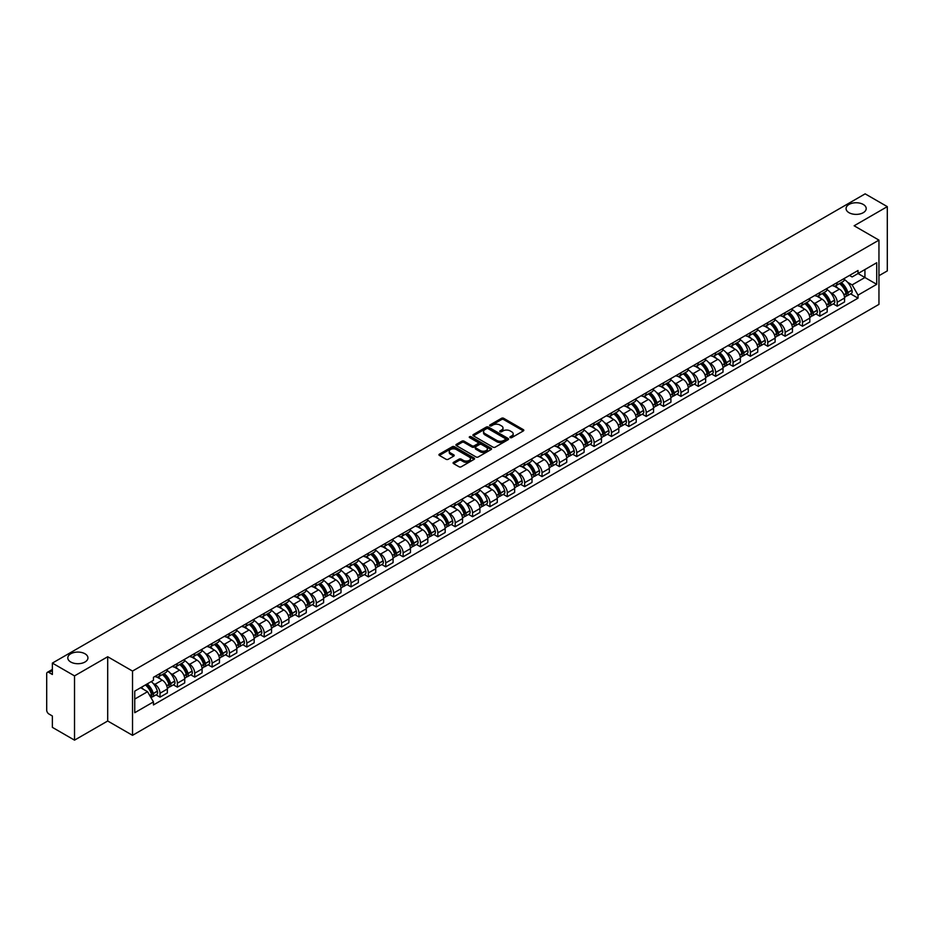 <?xml version="1.0" encoding="UTF-8"?>
<svg xmlns="http://www.w3.org/2000/svg" width="934" height="934" viewBox="0 0 934 934"><rect width="100%" height="100%" fill="white"/><g stroke="black" fill="none" stroke-linecap="round" stroke-linejoin="round"><path stroke-width="1.4" d="M510.221 437.614A1.086 0.619 0 0 0 511.75 437.614L523.355 430.913A1.541 0.887 0 0 0 523.811 430.282A1.541 0.887 0 0 0 523.355 429.652L503.695 418.304A1.541 0.887 0 0 0 501.511 418.304L489.895 425.005A1.086 0.619 0 0 0 491.424 425.881L492.93 425.017A4.95 2.86 0 0 1 499.923 425.017L501.558 425.962A4.95 2.86 0 0 1 503.006 427.982A4.95 2.86 0 0 1 501.558 430.002L500.064 430.866A1.086 0.619 0 0 0 501.593 431.753L503.087 430.889A4.95 2.86 0 0 1 510.081 430.889L511.727 431.835A4.95 2.86 0 0 1 513.175 433.843A4.95 2.86 0 0 1 511.727 435.863L510.221 436.738A1.086 0.619 0 0 0 510.221 437.614L510.221 436.738M84.994 653.777A10.076 5.814 0 0 0 74.008 652.516A10.076 5.814 0 0 0 67.797 657.898A10.076 5.814 0 0 0 70.739 662.008A10.076 5.814 0 0 0 81.725 663.268A10.076 5.814 0 0 0 87.936 657.898A10.076 5.814 0 0 0 84.994 653.777M863.261 204.453A10.076 5.814 0 0 0 852.275 203.192A10.076 5.814 0 0 0 846.064 208.562A10.076 5.814 0 0 0 849.006 212.683A10.076 5.814 0 0 0 859.992 213.944A10.076 5.814 0 0 0 866.203 208.562A10.076 5.814 0 0 0 863.261 204.453M453.539 462.33A1.541 0.887 0 0 0 453.095 462.96A1.541 0.887 0 0 0 453.539 463.591L459.061 466.778A1.541 0.887 0 0 0 461.244 466.778L474.133 459.33A1.541 0.887 0 0 0 474.589 458.699A1.541 0.887 0 0 0 474.133 458.069L454.473 446.721A1.541 0.887 0 0 0 452.289 446.721L439.389 454.157A1.541 0.887 0 0 0 438.945 454.788A1.541 0.887 0 0 0 439.389 455.418L446.055 459.271A1.541 0.887 0 0 0 448.238 459.271L453.761 456.084A1.541 0.887 0 0 0 454.216 455.453A1.541 0.887 0 0 0 453.761 454.823L450.457 452.92A4.133 2.382 0 0 1 449.242 451.227A4.133 2.382 0 0 1 451.799 449.021A4.133 2.382 0 0 1 456.306 449.534L469.253 457.018A4.133 2.382 0 0 1 470.456 458.699A4.133 2.382 0 0 1 467.911 460.906A4.133 2.382 0 0 1 463.404 460.392L461.244 459.143A1.541 0.887 0 0 0 459.061 459.143L453.539 462.33L453.539 463.591M132.523 671.067L107.702 656.742L74.522 675.889L52.374 663.093L865.153 193.852L887.3 206.636L854.131 225.783L878.952 240.12L132.523 671.067L132.523 735.327L878.952 304.379L878.952 240.12M493.035 447.164A1.541 0.887 0 0 0 495.218 447.164L508.119 439.716A1.541 0.887 0 0 0 508.563 439.085A1.541 0.887 0 0 0 508.119 438.455L488.447 427.095A1.541 0.887 0 0 0 486.264 427.095L473.375 434.543A1.541 0.887 0 0 0 472.919 435.174A1.541 0.887 0 0 0 473.375 435.804L493.035 447.164M470.036 437.848A1.086 0.619 0 0 1 471.133 437.999L491.109 449.534L478.231 456.971A1.541 0.887 0 0 1 476.048 456.971L456.387 445.611L461.898 442.447L461.898 441.163L456.387 444.351A1.541 0.887 0 0 0 455.932 444.981A1.541 0.887 0 0 0 456.387 445.611L456.387 444.351M461.898 442.447A1.541 0.887 0 0 1 464.081 442.447L464.081 441.163A1.541 0.887 0 0 0 461.898 441.163M464.081 441.163L472.055 445.775A1.541 0.887 0 0 0 474.25 445.775L477.904 443.662A1.541 0.887 0 0 0 478.36 443.031A1.541 0.887 0 0 0 477.904 442.401L469.604 437.602A1.086 0.619 0 0 1 471.133 436.715L491.121 448.262A1.541 0.887 0 0 1 491.576 448.892A1.541 0.887 0 0 1 491.121 449.523L491.121 448.262M74.522 675.889L74.522 740.148L52.374 727.364L52.374 715.993L48.93 713.996A3.152 1.821 -120 0 1 46.7 710.144L46.7 673.764A3.152 1.821 -120 0 1 47.354 672.328L52.374 669.421M878.952 275.717L887.3 270.907L887.3 206.636M74.522 740.148L107.702 721.001L132.523 735.327M52.374 663.093L52.374 674.476L48.93 672.48A3.152 1.821 -120 0 0 47.354 672.328M837.214 282.535A7.239 4.18 60 0 1 835.708 285.781L843.063 281.543A7.239 4.18 -120 0 0 844.558 278.285M830.244 292.319L832.089 293.393A7.239 4.18 60 0 1 837.214 302.266L844.558 298.016A7.239 4.18 -120 0 0 839.433 289.155L834.179 286.119M844.558 298.016L844.558 301.939L837.214 306.177L833.233 303.877M835.708 285.781A7.239 4.18 60 0 1 832.147 285.454M837.214 302.266L837.214 306.177M819.842 292.552A7.239 4.18 60 0 1 818.347 295.809L825.691 291.571A7.239 4.18 -120 0 0 827.197 288.314M815.861 313.906L819.842 316.206L827.197 311.968L827.197 308.045A7.239 4.18 -120 0 0 822.072 299.172L816.818 296.136M818.347 295.809A7.239 4.18 60 0 1 814.787 295.483M812.872 302.347L814.728 303.422A7.239 4.18 60 0 1 819.842 312.283L819.842 316.206M802.481 302.581A7.239 4.18 60 0 1 800.987 305.838L808.33 301.589A7.239 4.18 -120 0 0 809.825 298.343M798.5 323.935L802.481 326.235L809.825 321.985L809.825 318.074A7.239 4.18 -120 0 0 804.711 309.201L799.446 306.165M800.987 305.838A7.239 4.18 60 0 1 797.414 305.511M795.511 312.376L797.367 313.439A7.239 4.18 60 0 1 802.481 322.312L802.481 326.235M785.12 312.61A7.239 4.18 60 0 1 783.614 315.855L790.97 311.617A7.239 4.18 -120 0 0 792.464 308.372M781.139 333.952L785.12 336.252L792.464 332.014L792.464 328.091A7.239 4.18 -120 0 0 787.35 319.23L782.085 316.194M783.614 315.855A7.239 4.18 60 0 1 780.053 315.529M778.15 322.393L779.995 323.468A7.239 4.18 60 0 1 785.12 332.341L785.12 336.252M767.76 322.627A7.239 4.18 60 0 1 766.254 325.884L773.597 321.646A7.239 4.18 -120 0 0 775.103 318.389M763.767 343.981L767.76 346.281L775.103 342.042L775.103 338.12A7.239 4.18 -120 0 0 769.978 329.247L764.724 326.211M766.254 325.884A7.239 4.18 60 0 1 762.693 325.557M760.778 332.422L762.634 333.496A7.239 4.18 60 0 1 767.76 342.358L767.76 346.281M750.387 332.656A7.239 4.18 60 0 1 748.893 335.913L756.236 331.663A7.239 4.18 -120 0 0 757.743 328.418M746.406 354.009L750.387 356.309L757.743 352.06L757.743 348.148A7.239 4.18 -120 0 0 752.617 339.276L747.363 336.24M748.893 335.913A7.239 4.18 60 0 1 745.332 335.586M743.417 342.451L745.274 343.514A7.239 4.18 60 0 1 750.387 352.387L750.387 356.309M733.027 342.685A7.239 4.18 60 0 1 731.532 345.93L738.876 341.692A7.239 4.18 -120 0 0 740.37 338.447M729.045 364.026L733.027 366.326L740.37 362.088L740.37 358.166A7.239 4.18 -120 0 0 735.256 349.304L729.991 346.269M731.532 345.93A7.239 4.18 60 0 1 727.96 345.603M726.057 352.468L727.901 353.542A7.239 4.18 60 0 1 733.027 362.415L733.027 366.326M715.666 352.713A7.239 4.18 60 0 1 714.16 355.959L721.515 351.721A7.239 4.18 -120 0 0 723.009 348.464M711.673 374.055L715.666 376.355L723.009 372.117L723.009 368.194A7.239 4.18 -120 0 0 717.884 359.321L712.63 356.286M714.16 355.959A7.239 4.18 60 0 1 710.599 355.632M708.696 362.497L710.541 363.571A7.239 4.18 60 0 1 715.666 372.433L715.666 376.355M698.293 362.731A7.239 4.18 60 0 1 696.799 365.988L704.143 361.738A7.239 4.18 -120 0 0 705.649 358.493M694.312 384.084L698.293 386.384L705.649 382.146L705.649 378.223A7.239 4.18 -120 0 0 700.523 369.35L695.27 366.315M696.799 365.988A7.239 4.18 60 0 1 693.238 365.661M691.323 372.526L693.18 373.588A7.239 4.18 60 0 1 698.293 382.461L698.293 386.384M680.933 372.759A7.239 4.18 60 0 1 679.438 376.005L686.782 371.767A7.239 4.18 -120 0 0 688.276 368.521M676.952 394.101L680.933 396.401L688.276 392.163L688.276 388.24A7.239 4.18 -120 0 0 683.163 379.379L677.897 376.344M679.438 376.005A7.239 4.18 60 0 1 675.866 375.678M673.963 382.555L675.819 383.617A7.239 4.18 60 0 1 680.933 392.49L680.933 396.401M663.572 382.788A7.239 4.18 60 0 1 662.066 386.034L669.421 381.796A7.239 4.18 -120 0 0 670.916 378.539M659.591 404.13L663.572 406.43L670.916 402.192L670.916 398.269A7.239 4.18 -120 0 0 665.802 389.408L660.536 386.361M662.066 386.034A7.239 4.18 60 0 1 658.505 385.707M656.602 392.572L658.447 393.646A7.239 4.18 60 0 1 663.572 402.507L663.572 406.43M646.211 392.805A7.239 4.18 60 0 1 644.705 396.063L652.049 391.813A7.239 4.18 -120 0 0 653.555 388.567M642.218 414.159L646.211 416.459L653.555 412.221L653.555 408.298A7.239 4.18 -120 0 0 648.429 399.425L643.176 396.39M644.705 396.063A7.239 4.18 60 0 1 641.144 395.736M639.23 402.601L641.086 403.663A7.239 4.18 60 0 1 646.211 412.536L646.211 416.459M628.839 402.834A7.239 4.18 60 0 1 627.344 406.08L634.688 401.842A7.239 4.18 -120 0 0 636.182 398.596M624.858 424.188L628.839 426.488L636.194 422.238L636.194 418.315A7.239 4.18 -120 0 0 631.069 409.454L625.815 406.418M627.344 406.08A7.239 4.18 60 0 1 623.784 405.753M621.869 412.63L623.725 413.692A7.239 4.18 60 0 1 628.839 422.565L628.839 426.488M611.478 412.863A7.239 4.18 60 0 1 609.984 416.109L617.327 411.871A7.239 4.18 -120 0 0 618.822 408.613M607.497 434.205L611.478 436.505L618.822 432.267L618.822 428.344A7.239 4.18 -120 0 0 613.708 419.483L608.443 416.447M609.984 416.109A7.239 4.18 60 0 1 606.411 415.782M604.508 422.647L606.353 423.721A7.239 4.18 60 0 1 611.478 432.582L611.478 436.505M594.117 422.88A7.239 4.18 60 0 1 592.611 426.137L599.955 421.888A7.239 4.18 -120 0 0 601.461 418.642M590.125 444.234L594.117 446.534L601.461 442.296L601.461 438.373A7.239 4.18 -120 0 0 596.336 429.5L591.082 426.464M592.611 426.137A7.239 4.18 60 0 1 589.05 425.811M587.136 432.675L588.992 433.75A7.239 4.18 60 0 1 594.117 442.611L594.117 446.534M576.745 432.909A7.239 4.18 60 0 1 575.251 436.155L582.594 431.917A7.239 4.18 -120 0 0 584.1 428.671M572.764 454.263L576.745 456.563L584.1 452.313L584.1 448.402A7.239 4.18 -120 0 0 578.975 439.529L573.721 436.493M575.251 436.155A7.239 4.18 60 0 1 571.69 435.828M569.775 442.704L571.631 443.767A7.239 4.18 60 0 1 576.745 452.64L576.745 456.563M559.384 442.938A7.239 4.18 60 0 1 557.89 446.183L565.233 441.945A7.239 4.18 -120 0 0 566.728 438.688M555.403 464.28L559.384 466.58L566.728 462.342L566.728 458.419A7.239 4.18 -120 0 0 561.614 449.558L556.349 446.522M557.89 446.183A7.239 4.18 60 0 1 554.317 445.857M552.414 452.721L554.271 453.796A7.239 4.18 60 0 1 559.384 462.657L559.384 466.58M542.024 452.955A7.239 4.18 60 0 1 540.517 456.212L547.873 451.963A7.239 4.18 -120 0 0 549.367 448.717M538.042 474.309L542.024 476.609L549.367 472.37L549.367 468.448A7.239 4.18 -120 0 0 544.253 459.575L538.988 456.539M540.517 456.212A7.239 4.18 60 0 1 536.957 455.885M535.054 462.75L536.898 463.824A7.239 4.18 60 0 1 542.024 472.686L542.024 476.609M524.663 462.984A7.239 4.18 60 0 1 523.157 466.229L530.5 461.991A7.239 4.18 -120 0 0 532.006 458.746M520.67 484.337L524.663 486.637L532.006 482.388L532.006 478.477A7.239 4.18 -120 0 0 526.881 469.604L521.627 466.568M523.157 466.229A7.239 4.18 60 0 1 519.596 465.903M517.681 472.779L519.538 473.842A7.239 4.18 60 0 1 524.663 482.715L524.663 486.637M507.29 473.013A7.239 4.18 60 0 1 505.796 476.258L513.14 472.02A7.239 4.18 -120 0 0 514.634 468.763M503.309 494.355L507.29 496.654L514.646 492.416L514.646 488.494A7.239 4.18 -120 0 0 509.52 479.632L504.267 476.597M505.796 476.258A7.239 4.18 60 0 1 502.223 475.931M500.32 482.796L502.177 483.87A7.239 4.18 60 0 1 507.29 492.743L507.29 496.654M489.93 483.03A7.239 4.18 60 0 1 488.435 486.287L495.779 482.037A7.239 4.18 -120 0 0 497.273 478.792M485.949 504.383L489.93 506.683L497.273 502.445L497.273 498.522A7.239 4.18 -120 0 0 492.16 489.649L486.894 486.614M488.435 486.287A7.239 4.18 60 0 1 484.863 485.96M482.96 492.825L484.804 493.899A7.239 4.18 60 0 1 489.93 502.761L489.93 506.683M472.569 493.059A7.239 4.18 60 0 1 471.063 496.304L478.406 492.066A7.239 4.18 -120 0 0 479.913 488.821M468.576 514.412L472.569 516.712L479.913 512.462L479.913 508.551A7.239 4.18 -120 0 0 474.787 499.678L469.533 496.643M471.063 496.304A7.239 4.18 60 0 1 467.502 495.977M465.587 502.854L467.444 503.916A7.239 4.18 60 0 1 472.569 512.789L472.569 516.712M455.197 503.087A7.239 4.18 60 0 1 453.702 506.333L461.046 502.095A7.239 4.18 -120 0 0 462.552 498.838M451.215 524.429L455.197 526.729L462.552 522.491L462.552 518.568A7.239 4.18 -120 0 0 457.427 509.707L452.173 506.672M453.702 506.333A7.239 4.18 60 0 1 450.141 506.006M448.227 512.871L450.083 513.945A7.239 4.18 60 0 1 455.197 522.818L455.197 526.729M437.836 513.105A7.239 4.18 60 0 1 436.341 516.362L443.685 512.112A7.239 4.18 -120 0 0 445.179 508.867M433.855 534.458L437.836 536.758L445.179 532.52L445.179 528.597A7.239 4.18 -120 0 0 440.066 519.724L434.8 516.689M436.341 516.362A7.239 4.18 60 0 1 432.769 516.035M430.866 522.9L432.722 523.974A7.239 4.18 60 0 1 437.836 532.835L437.836 536.758M420.475 523.133A7.239 4.18 60 0 1 418.969 526.379L426.324 522.141A7.239 4.18 -120 0 0 427.819 518.895M416.494 544.487L420.475 546.787L427.819 542.537L427.819 538.626A7.239 4.18 -120 0 0 422.705 529.753L417.44 526.718M418.969 526.379A7.239 4.18 60 0 1 415.408 526.052M413.505 532.929L415.35 533.991A7.239 4.18 60 0 1 420.475 542.864L420.475 546.787M403.114 533.162A7.239 4.18 60 0 1 401.608 536.408L408.952 532.17A7.239 4.18 -120 0 0 410.458 528.913M399.122 554.504L403.114 556.804L410.458 552.566L410.458 548.643A7.239 4.18 -120 0 0 405.333 539.782L400.079 536.746M401.608 536.408A7.239 4.18 60 0 1 398.047 536.081M396.133 542.946L397.989 544.02A7.239 4.18 60 0 1 403.114 552.893L403.114 556.804M385.742 543.179A7.239 4.18 60 0 1 384.248 546.437L391.591 542.199A7.239 4.18 -120 0 0 393.086 538.941M381.761 564.533L385.742 566.833L393.086 562.595L393.086 558.672A7.239 4.18 -120 0 0 387.972 549.799L382.718 546.764M384.248 546.437A7.239 4.18 60 0 1 380.675 546.11M378.772 552.975L380.628 554.049A7.239 4.18 60 0 1 385.742 562.91L385.742 566.833M368.381 553.208A7.239 4.18 60 0 1 366.887 556.454L374.23 552.216A7.239 4.18 -120 0 0 375.725 548.97M364.4 574.562L368.381 576.862L375.725 572.612L375.725 568.701A7.239 4.18 -120 0 0 370.611 559.828L365.346 556.792M366.887 556.454A7.239 4.18 60 0 1 363.314 556.139M361.411 563.004L363.256 564.066A7.239 4.18 60 0 1 368.381 572.939L368.381 576.862M351.021 563.237A7.239 4.18 60 0 1 349.514 566.483L356.858 562.245A7.239 4.18 -120 0 0 358.364 558.987M347.028 584.579L351.021 586.879L358.364 582.641L358.364 578.718A7.239 4.18 -120 0 0 353.239 569.857L347.985 566.821M349.514 566.483A7.239 4.18 60 0 1 345.954 566.156M344.039 573.021L345.895 574.095A7.239 4.18 60 0 1 351.021 582.968L351.021 586.879M333.648 573.254A7.239 4.18 60 0 1 332.154 576.511L339.497 572.273A7.239 4.18 -120 0 0 341.003 569.016M329.667 594.608L333.648 596.908L341.003 592.67L341.003 588.747A7.239 4.18 -120 0 0 335.878 579.874L330.624 576.838M332.154 576.511A7.239 4.18 60 0 1 328.593 576.185M326.678 583.049L328.534 584.124A7.239 4.18 60 0 1 333.648 592.985L333.648 596.908M316.287 583.283A7.239 4.18 60 0 1 314.793 586.54L322.137 582.291A7.239 4.18 -120 0 0 323.631 579.045M312.306 604.637L316.287 606.937L323.631 602.687L323.631 598.776A7.239 4.18 -120 0 0 318.517 589.903L313.252 586.867M314.793 586.54A7.239 4.18 60 0 1 311.22 586.213M309.317 593.078L311.174 594.141A7.239 4.18 60 0 1 316.287 603.014L316.287 606.937M298.927 593.312A7.239 4.18 60 0 1 297.421 596.557L304.776 592.319A7.239 4.18 -120 0 0 306.27 589.074M294.946 614.654L298.927 616.954L306.27 612.716L306.27 608.793A7.239 4.18 -120 0 0 301.145 599.932L295.891 596.896M297.421 596.557A7.239 4.18 60 0 1 293.86 596.231M291.957 603.095L293.801 604.17A7.239 4.18 60 0 1 298.927 613.043L298.927 616.954M281.554 603.329A7.239 4.18 60 0 1 280.06 606.586L287.403 602.348A7.239 4.18 -120 0 0 288.91 599.091M277.573 624.683L281.566 626.983L288.91 622.745L288.91 618.822A7.239 4.18 -120 0 0 283.784 609.949L278.53 606.913M280.06 606.586A7.239 4.18 60 0 1 276.499 606.259M274.584 613.124L276.441 614.198A7.239 4.18 60 0 1 281.566 623.06L281.566 626.983M264.194 613.358A7.239 4.18 60 0 1 262.699 616.615L270.043 612.365A7.239 4.18 -120 0 0 271.537 609.12M260.212 634.711L264.194 637.011L271.537 632.762L271.537 628.851A7.239 4.18 -120 0 0 266.423 619.978L261.17 616.942M262.699 616.615A7.239 4.18 60 0 1 259.127 616.288M257.224 623.153L259.08 624.216A7.239 4.18 60 0 1 264.194 633.089L264.194 637.011M246.833 623.387A7.239 4.18 60 0 1 245.327 626.632L252.682 622.394A7.239 4.18 -120 0 0 254.176 619.149M242.852 644.729L246.833 647.029L254.176 642.79L254.176 638.868A7.239 4.18 -120 0 0 249.063 630.006L243.797 626.971M245.327 626.632A7.239 4.18 60 0 1 241.766 626.305M239.863 633.17L241.708 634.244A7.239 4.18 60 0 1 246.833 643.117L246.833 647.029M229.472 633.415A7.239 4.18 60 0 1 227.966 636.661L235.31 632.423A7.239 4.18 -120 0 0 236.816 629.166M225.479 654.757L229.472 657.057L236.816 652.819L236.816 648.896A7.239 4.18 -120 0 0 231.69 640.024L226.437 636.988M227.966 636.661A7.239 4.18 60 0 1 224.405 636.334M222.49 643.199L224.347 644.273A7.239 4.18 60 0 1 229.472 653.135L229.472 657.057M212.1 643.433A7.239 4.18 60 0 1 210.605 646.69L217.949 642.44A7.239 4.18 -120 0 0 219.455 639.195M208.119 664.786L212.1 667.086L219.455 662.848L219.455 658.925A7.239 4.18 -120 0 0 214.33 650.052L209.076 647.017M210.605 646.69A7.239 4.18 60 0 1 207.044 646.363M205.13 653.228L206.986 654.29A7.239 4.18 60 0 1 212.1 663.163L212.1 667.086M194.739 653.461A7.239 4.18 60 0 1 193.245 656.707L200.588 652.469A7.239 4.18 -120 0 0 202.083 649.223M190.758 674.803L194.739 677.103L202.083 672.865L202.083 668.942A7.239 4.18 -120 0 0 196.969 660.081L191.703 657.046M193.245 656.707A7.239 4.18 60 0 1 189.672 656.38M187.769 663.257L189.625 664.319A7.239 4.18 60 0 1 194.739 673.192L194.739 677.103M177.378 663.49A7.239 4.18 60 0 1 175.872 666.736L183.227 662.498A7.239 4.18 -120 0 0 184.722 659.241M173.397 684.832L177.378 687.132L184.722 682.894L184.722 678.971A7.239 4.18 -120 0 0 179.597 670.098L174.343 667.063M175.872 666.736A7.239 4.18 60 0 1 172.311 666.409M170.408 673.274L172.253 674.348A7.239 4.18 60 0 1 177.378 683.209L177.378 687.132M160.006 673.507A7.239 4.18 60 0 1 158.511 676.765L165.855 672.515A7.239 4.18 -120 0 0 167.361 669.269M156.025 694.861L160.018 697.161L167.361 692.923L167.361 689A7.239 4.18 -120 0 0 162.236 680.127L156.982 677.092M158.511 676.765A7.239 4.18 60 0 1 154.951 676.438M153.036 683.303L154.892 684.365A7.239 4.18 60 0 1 160.018 693.238L160.018 697.161M849.508 275.437L852.123 276.943L876.722 262.734L864.931 269.552L864.931 277.515L852.123 284.905L847.605 282.302M134.741 699.087L147.549 691.697L153.445 701.913L134.741 712.712L134.741 691.113L153.445 680.326L153.445 677.302L858.031 270.51L858.031 273.534L876.722 284.333L858.031 295.132L852.123 284.905M876.722 262.734L876.722 284.333M153.445 701.913L153.445 704.936L858.031 298.144L858.031 295.132M107.702 656.742L107.702 721.001M147.549 691.697L140.649 687.716M850.594 293.86L858.031 298.144M510.653 437.766L511.727 437.147A4.95 2.86 0 0 0 513.175 435.139L513.175 433.843M503.006 427.982L503.006 429.266A4.95 2.86 0 0 1 501.558 431.286L500.496 431.905M523.355 429.652L523.355 430.913L503.695 419.588A1.541 0.887 0 0 0 501.511 419.588L490.327 426.032M508.119 438.455L508.119 439.716L488.447 428.379A1.541 0.887 0 0 0 486.264 428.379L473.398 435.816M505.387 439.529A1.086 0.619 0 0 0 505.387 438.641L488.12 428.671A1.086 0.619 0 0 0 486.591 428.671L485.003 429.593A4.95 2.86 0 0 0 483.555 431.613A4.95 2.86 0 0 0 485.003 433.633L496.806 440.439A4.95 2.86 0 0 0 503.8 440.439L505.387 439.529L505.387 440.813A1.086 0.619 0 0 0 505.703 440.369L505.703 439.085M483.555 431.613L483.555 432.897A4.95 2.86 0 0 0 485.003 434.917L485.003 433.633M505.387 440.813L503.8 441.724A4.95 2.86 0 0 1 496.806 441.724L485.003 434.917M464.081 442.447L472.055 447.059A1.541 0.887 0 0 0 474.25 447.059L477.904 444.946A1.541 0.887 0 0 0 478.36 444.315L478.36 443.031M480.333 450.55A4.133 2.382 0 0 0 484.839 451.064A4.133 2.382 0 0 0 487.396 448.857A4.133 2.382 0 0 0 486.182 447.176L481.617 444.537A1.541 0.887 0 0 0 479.434 444.537L475.78 446.65A1.541 0.887 0 0 0 475.324 447.281A1.541 0.887 0 0 0 475.78 447.911L480.333 450.55L480.333 451.834A4.133 2.382 0 0 0 484.839 452.348A4.133 2.382 0 0 0 487.396 450.141L487.396 448.857M475.324 447.281L475.324 448.565A1.541 0.887 0 0 0 475.78 449.196L475.78 447.911M480.333 451.834L475.78 449.196M470.456 458.699L470.456 459.983A4.133 2.382 0 0 1 467.911 462.19A4.133 2.382 0 0 1 463.404 461.676L461.244 460.427A1.541 0.887 0 0 0 459.061 460.427L453.562 463.603M449.242 451.227L449.242 452.511A4.133 2.382 0 0 0 450.457 454.204L450.457 452.92M453.761 454.823L453.761 456.084L450.457 454.204M474.133 458.069L474.133 459.33L454.473 448.005A1.541 0.887 0 0 0 452.289 448.005L439.412 455.43L439.389 454.157M839.946 283.341A9.912 5.721 60 0 1 839.993 283.364A9.912 5.721 60 0 1 846.519 292.272L846.578 292.47A1.926 1.109 60 0 1 846.274 293.988A1.926 1.109 60 0 1 846.227 294.012M839.514 283.586A11.967 6.912 60 0 1 846.087 293.463L846.146 293.661A3.97 2.3 60 0 1 845.515 296.79L844.523 297.362M846.192 295.903A3.97 2.3 -120 0 0 847.301 295.763A3.97 2.3 -120 0 0 847.92 292.634L847.862 292.435A11.967 6.912 -120 0 0 841.289 282.558M844.406 279.558A11.967 6.912 60 0 1 851.925 290.089L851.983 290.287A3.97 2.3 60 0 1 851.364 293.416L847.301 295.763M835.428 285.921A11.967 6.912 60 0 1 837.926 288.279M843.741 288.302L845.27 289.178M822.585 293.369A9.912 5.721 60 0 1 822.632 293.393A9.912 5.721 60 0 1 829.159 302.289L829.217 302.499A1.926 1.109 60 0 1 828.913 304.017A1.926 1.109 60 0 1 828.867 304.04M822.142 293.615A11.967 6.912 60 0 1 828.715 303.48L828.785 303.69A3.97 2.3 60 0 1 828.154 306.807L827.162 307.379M828.832 305.932A3.97 2.3 -120 0 0 829.929 305.78A3.97 2.3 -120 0 0 830.559 302.663L830.501 302.453A11.967 6.912 -120 0 0 823.928 292.587M827.045 289.587A11.967 6.912 60 0 1 834.564 300.118L834.622 300.316A3.97 2.3 60 0 1 833.992 303.433L829.929 305.78M818.067 295.95A11.967 6.912 60 0 1 820.566 298.308M826.38 298.32L827.909 299.207M805.213 303.387A9.912 5.721 60 0 1 805.271 303.422A9.912 5.721 60 0 1 811.786 312.318L811.844 312.528A1.926 1.109 60 0 1 811.541 314.034A1.926 1.109 60 0 1 811.506 314.058M804.781 303.643A11.967 6.912 60 0 1 811.354 313.509L811.413 313.719A3.97 2.3 60 0 1 810.782 316.836L809.801 317.408M811.471 315.961A3.97 2.3 -120 0 0 812.568 315.809A3.97 2.3 -120 0 0 813.199 312.692L813.14 312.481A11.967 6.912 -120 0 0 806.567 302.616M809.685 299.616A11.967 6.912 60 0 1 817.203 310.135L817.262 310.345A3.97 2.3 60 0 1 816.631 313.462L812.568 315.809M800.707 305.967A11.967 6.912 60 0 1 803.205 308.325M809.019 308.348L810.537 309.224M787.852 313.415A9.912 5.721 60 0 1 787.899 313.439A9.912 5.721 60 0 1 794.425 322.347L794.484 322.545A1.926 1.109 60 0 1 794.18 324.063A1.926 1.109 60 0 1 794.134 324.086M787.42 313.661A11.967 6.912 60 0 1 793.993 323.538L794.052 323.736A3.97 2.3 60 0 1 793.421 326.865L792.441 327.437M794.098 325.978A3.97 2.3 -120 0 0 795.208 325.838A3.97 2.3 -120 0 0 795.826 322.709L795.768 322.51A11.967 6.912 -120 0 0 789.195 312.633M792.312 309.633A11.967 6.912 60 0 1 799.831 320.164L799.889 320.362A3.97 2.3 60 0 1 799.27 323.491L795.208 325.838M783.334 315.996A11.967 6.912 60 0 1 785.833 318.354M791.647 318.377L793.176 319.253M770.492 323.444A9.912 5.721 60 0 1 770.538 323.468A9.912 5.721 60 0 1 777.065 332.364L777.123 332.574A1.926 1.109 60 0 1 776.819 334.092A1.926 1.109 60 0 1 776.773 334.115M770.06 323.689A11.967 6.912 60 0 1 776.633 333.566L776.691 333.765A3.97 2.3 60 0 1 776.061 336.882L775.068 337.454M776.738 336.007A3.97 2.3 -120 0 0 777.835 335.855A3.97 2.3 -120 0 0 778.466 332.738L778.407 332.527A11.967 6.912 -120 0 0 771.834 322.662M774.951 319.661A11.967 6.912 60 0 1 782.47 330.192L782.529 330.391A3.97 2.3 60 0 1 781.898 333.508L777.835 335.855M765.973 326.024A11.967 6.912 60 0 1 768.472 328.383M774.286 328.394L775.815 329.282M753.119 333.461A9.912 5.721 60 0 1 753.178 333.496A9.912 5.721 60 0 1 759.704 342.393L759.762 342.603A1.926 1.109 60 0 1 759.447 344.109A1.926 1.109 60 0 1 759.412 344.132M752.687 333.718A11.967 6.912 60 0 1 759.26 343.584L759.319 343.794A3.97 2.3 60 0 1 758.7 346.911L757.707 347.483M759.377 346.035A3.97 2.3 -120 0 0 760.474 345.884A3.97 2.3 -120 0 0 761.105 342.766L761.047 342.556A11.967 6.912 -120 0 0 754.474 332.691M757.591 329.69A11.967 6.912 60 0 1 765.109 340.209L765.168 340.42A3.97 2.3 60 0 1 764.537 343.537L760.474 345.884M748.613 336.042A11.967 6.912 60 0 1 751.111 338.4M756.925 338.423L758.455 339.299M735.759 343.49A9.912 5.721 60 0 1 735.805 343.514A9.912 5.721 60 0 1 742.332 352.422L742.39 352.62A1.926 1.109 60 0 1 742.086 354.138A1.926 1.109 60 0 1 742.04 354.161M735.327 343.735A11.967 6.912 60 0 1 741.9 353.612L741.958 353.811A3.97 2.3 60 0 1 741.327 356.94L740.347 357.512M742.016 356.064A3.97 2.3 -120 0 0 743.114 355.912A3.97 2.3 -120 0 0 743.744 352.783L743.686 352.585A11.967 6.912 -120 0 0 737.101 342.708M740.218 339.707A11.967 6.912 60 0 1 747.749 350.238L747.807 350.448A3.97 2.3 60 0 1 747.177 353.566L743.114 355.912M731.24 346.07A11.967 6.912 60 0 1 733.739 348.429M739.565 348.452L741.082 349.328M718.398 353.519A9.912 5.721 60 0 1 718.444 353.542A9.912 5.721 60 0 1 724.971 362.439L725.029 362.649A1.926 1.109 60 0 1 724.726 364.167A1.926 1.109 60 0 1 724.679 364.19M717.966 353.764A11.967 6.912 60 0 1 724.539 363.641L724.597 363.84A3.97 2.3 60 0 1 723.967 366.957L722.974 367.529M724.644 366.081A3.97 2.3 -120 0 0 725.753 365.93A3.97 2.3 -120 0 0 726.372 362.812L726.313 362.602A11.967 6.912 -120 0 0 719.74 352.737M722.858 349.736A11.967 6.912 60 0 1 730.376 360.267L730.435 360.466A3.97 2.3 60 0 1 729.816 363.583L725.753 365.93M713.88 356.099A11.967 6.912 60 0 1 716.378 358.458M722.192 358.469L723.722 359.356M701.037 363.536A9.912 5.721 60 0 1 701.084 363.571A9.912 5.721 60 0 1 707.61 372.468L707.668 372.678A1.926 1.109 60 0 1 707.365 374.184A1.926 1.109 60 0 1 707.318 374.207M700.593 363.793A11.967 6.912 60 0 1 707.166 373.658L707.225 373.869A3.97 2.3 60 0 1 706.606 376.986L705.614 377.558M707.283 376.11A3.97 2.3 -120 0 0 708.381 375.958A3.97 2.3 -120 0 0 709.011 372.841L708.953 372.631A11.967 6.912 -120 0 0 702.38 362.766M705.497 359.765A11.967 6.912 60 0 1 713.016 370.284L713.074 370.494A3.97 2.3 60 0 1 712.444 373.612L708.381 375.958M696.519 366.128A11.967 6.912 60 0 1 699.017 368.486M704.831 368.498L706.361 369.374M683.665 373.565A9.912 5.721 60 0 1 683.711 373.588A9.912 5.721 60 0 1 690.238 382.496L690.296 382.695A1.926 1.109 60 0 1 689.992 384.213A1.926 1.109 60 0 1 689.957 384.236M683.233 373.81A11.967 6.912 60 0 1 689.806 383.687L689.864 383.897A3.97 2.3 60 0 1 689.234 387.015L688.253 387.587M689.922 386.139A3.97 2.3 -120 0 0 691.02 385.987A3.97 2.3 -120 0 0 691.65 382.858L691.592 382.66A11.967 6.912 -120 0 0 685.019 372.783M688.136 369.782A11.967 6.912 60 0 1 695.655 380.313L695.713 380.523A3.97 2.3 60 0 1 695.083 383.641L691.02 385.987M679.158 376.145A11.967 6.912 60 0 1 681.657 378.503M687.471 378.527L688.988 379.402M666.304 383.594A9.912 5.721 60 0 1 666.351 383.617A9.912 5.721 60 0 1 672.877 392.513L672.935 392.724A1.926 1.109 60 0 1 672.632 394.241A1.926 1.109 60 0 1 672.585 394.265M665.872 383.839A11.967 6.912 60 0 1 672.445 393.716L672.503 393.914A3.97 2.3 60 0 1 671.873 397.043L670.881 397.604M672.55 396.156A3.97 2.3 -120 0 0 673.659 396.004A3.97 2.3 -120 0 0 674.278 392.887L674.22 392.689A11.967 6.912 -120 0 0 667.647 382.812M670.764 379.811A11.967 6.912 60 0 1 678.282 390.342L678.341 390.54A3.97 2.3 60 0 1 677.722 393.669L673.659 396.004M661.786 386.174A11.967 6.912 60 0 1 664.284 388.532M670.098 388.544L671.628 389.431M648.943 393.611A9.912 5.721 60 0 1 648.99 393.646A9.912 5.721 60 0 1 655.516 402.542L655.575 402.752A1.926 1.109 60 0 1 655.271 404.259A1.926 1.109 60 0 1 655.224 404.282M648.5 393.868A11.967 6.912 60 0 1 655.084 403.733L655.143 403.943A3.97 2.3 60 0 1 654.512 407.061L653.52 407.633M655.189 406.185A3.97 2.3 -120 0 0 656.287 406.033A3.97 2.3 -120 0 0 656.917 402.916L656.859 402.706A11.967 6.912 -120 0 0 650.286 392.84M653.403 389.84A11.967 6.912 60 0 1 660.922 400.359L660.98 400.569A3.97 2.3 60 0 1 660.35 403.686L656.287 406.033M644.425 396.203A11.967 6.912 60 0 1 646.923 398.561M652.738 398.573L654.267 399.448M631.571 403.64A9.912 5.721 60 0 1 631.629 403.663A9.912 5.721 60 0 1 638.155 412.571L638.214 412.77A1.926 1.109 60 0 1 637.899 414.287A1.926 1.109 60 0 1 637.864 414.311M631.139 403.885A11.967 6.912 60 0 1 637.712 413.762L637.77 413.972A3.97 2.3 60 0 1 637.151 417.089L636.159 417.661M637.829 416.214A3.97 2.3 -120 0 0 638.926 416.062A3.97 2.3 -120 0 0 639.556 412.933L639.498 412.735A11.967 6.912 -120 0 0 632.925 402.858M636.042 399.869A11.967 6.912 60 0 1 643.561 410.388L643.619 410.598A3.97 2.3 60 0 1 642.989 413.715L638.926 416.062M627.064 406.22A11.967 6.912 60 0 1 629.563 408.578M635.377 408.602L636.906 409.477M614.21 413.669A9.912 5.721 60 0 1 614.257 413.692A9.912 5.721 60 0 1 620.783 422.588L620.841 422.798A1.926 1.109 60 0 1 620.538 424.316A1.926 1.109 60 0 1 620.491 424.34M613.778 413.914A11.967 6.912 60 0 1 620.351 423.791L620.409 423.989A3.97 2.3 60 0 1 619.779 427.118L618.798 427.679M620.456 426.231A3.97 2.3 -120 0 0 621.565 426.079A3.97 2.3 -120 0 0 622.196 422.962L622.137 422.763A11.967 6.912 -120 0 0 615.553 412.886M618.67 409.886A11.967 6.912 60 0 1 626.2 420.417L626.259 420.615A3.97 2.3 60 0 1 625.628 423.744L621.565 426.079M609.692 416.249A11.967 6.912 60 0 1 612.19 418.607M618.016 418.619L619.534 419.506M596.849 423.686A9.912 5.721 60 0 1 596.896 423.721A9.912 5.721 60 0 1 603.422 432.617L603.481 432.827A1.926 1.109 60 0 1 603.177 434.333A1.926 1.109 60 0 1 603.13 434.357M596.417 423.943A11.967 6.912 60 0 1 602.99 433.808L603.049 434.018A3.97 2.3 60 0 1 602.418 437.135L601.426 437.707M603.095 436.26A3.97 2.3 -120 0 0 604.205 436.108A3.97 2.3 -120 0 0 604.823 432.991L604.765 432.781A11.967 6.912 -120 0 0 598.192 422.915M601.309 419.915A11.967 6.912 60 0 1 608.828 430.434L608.886 430.644A3.97 2.3 60 0 1 608.268 433.761L604.205 436.108M592.331 426.278A11.967 6.912 60 0 1 594.83 428.636M600.644 428.648L602.173 429.523M579.477 433.715A9.912 5.721 60 0 1 579.535 433.75A9.912 5.721 60 0 1 586.062 442.646L586.12 442.844A1.926 1.109 60 0 1 585.816 444.362A1.926 1.109 60 0 1 585.77 444.386M579.045 433.971A11.967 6.912 60 0 1 585.618 443.837L585.676 444.047A3.97 2.3 60 0 1 585.058 447.164L584.065 447.736M585.735 446.289A3.97 2.3 -120 0 0 586.832 446.137A3.97 2.3 -120 0 0 587.463 443.02L587.404 442.809A11.967 6.912 -120 0 0 580.831 432.932M583.948 429.944A11.967 6.912 60 0 1 591.467 440.463L591.526 440.673A3.97 2.3 60 0 1 590.895 443.79L586.832 446.137M574.97 436.295A11.967 6.912 60 0 1 577.469 438.653M583.283 438.676L584.812 439.552M562.116 443.743A9.912 5.721 60 0 1 562.163 443.767A9.912 5.721 60 0 1 568.689 452.663L568.748 452.873A1.926 1.109 60 0 1 568.444 454.391A1.926 1.109 60 0 1 568.409 454.414M561.684 443.989A11.967 6.912 60 0 1 568.257 453.866L568.316 454.064A3.97 2.3 60 0 1 567.685 457.193L566.704 457.753M568.374 456.306A3.97 2.3 -120 0 0 569.471 456.166A3.97 2.3 -120 0 0 570.102 453.037L570.044 452.838A11.967 6.912 -120 0 0 563.471 442.961M566.576 439.961A11.967 6.912 60 0 1 574.106 450.492L574.165 450.69A3.97 2.3 60 0 1 573.534 453.819L569.471 456.166M557.61 446.324A11.967 6.912 60 0 1 560.108 448.682M565.922 448.694L567.44 449.581M544.755 453.761A9.912 5.721 60 0 1 544.802 453.796A9.912 5.721 60 0 1 551.329 462.692L551.387 462.902A1.926 1.109 60 0 1 551.083 464.408A1.926 1.109 60 0 1 551.037 464.432M544.324 454.017A11.967 6.912 60 0 1 550.897 463.883L550.955 464.093A3.97 2.3 60 0 1 550.324 467.21L549.332 467.782M551.002 466.335A3.97 2.3 -120 0 0 552.111 466.183A3.97 2.3 -120 0 0 552.73 463.066L552.671 462.855A11.967 6.912 -120 0 0 546.098 452.99M549.215 449.99A11.967 6.912 60 0 1 556.734 460.509L556.792 460.719A3.97 2.3 60 0 1 556.174 463.836L552.111 466.183M540.237 456.352A11.967 6.912 60 0 1 542.736 458.711M548.55 458.722L550.079 459.598M527.395 463.789A9.912 5.721 60 0 1 527.441 463.824A9.912 5.721 60 0 1 533.968 472.721L534.026 472.919A1.926 1.109 60 0 1 533.723 474.437A1.926 1.109 60 0 1 533.676 474.46M526.951 464.046A11.967 6.912 60 0 1 533.536 473.912L533.594 474.122A3.97 2.3 60 0 1 532.964 477.239L531.971 477.811M533.641 476.363A3.97 2.3 -120 0 0 534.738 476.212A3.97 2.3 -120 0 0 535.369 473.094L535.31 472.884A11.967 6.912 -120 0 0 528.737 463.007M531.855 460.018A11.967 6.912 60 0 1 539.373 470.538L539.432 470.748A3.97 2.3 60 0 1 538.801 473.865L534.738 476.212M522.877 466.37A11.967 6.912 60 0 1 525.375 468.728M531.189 468.751L532.719 469.627M510.022 473.818A9.912 5.721 60 0 1 510.081 473.842A9.912 5.721 60 0 1 516.607 482.738L516.665 482.948A1.926 1.109 60 0 1 516.35 484.466A1.926 1.109 60 0 1 516.315 484.489M509.59 474.063A11.967 6.912 60 0 1 516.163 483.94L516.222 484.139A3.97 2.3 60 0 1 515.603 487.268L514.611 487.828M516.28 486.381A3.97 2.3 -120 0 0 517.378 486.24A3.97 2.3 -120 0 0 518.008 483.111L517.95 482.913A11.967 6.912 -120 0 0 511.377 473.036M514.494 470.036A11.967 6.912 60 0 1 522.013 480.566L522.071 480.765A3.97 2.3 60 0 1 521.441 483.894L517.378 486.24M505.516 476.398A11.967 6.912 60 0 1 508.014 478.757M513.828 478.768L515.358 479.656M492.662 483.835A9.912 5.721 60 0 1 492.708 483.87A9.912 5.721 60 0 1 499.235 492.767L499.293 492.977A1.926 1.109 60 0 1 498.989 494.483A1.926 1.109 60 0 1 498.943 494.506M492.23 484.092A11.967 6.912 60 0 1 498.803 493.958L498.861 494.168A3.97 2.3 60 0 1 498.231 497.285L497.25 497.857M498.908 496.409A3.97 2.3 -120 0 0 500.017 496.258A3.97 2.3 -120 0 0 500.647 493.14L500.589 492.93A11.967 6.912 -120 0 0 494.004 483.065M497.122 480.064A11.967 6.912 60 0 1 504.652 490.583L504.71 490.794A3.97 2.3 60 0 1 504.08 493.911L500.017 496.258M488.143 486.427A11.967 6.912 60 0 1 490.642 488.786M496.468 488.797L497.985 489.685M475.301 493.864A9.912 5.721 60 0 1 475.348 493.899A9.912 5.721 60 0 1 481.874 502.796L481.932 502.994A1.926 1.109 60 0 1 481.629 504.512A1.926 1.109 60 0 1 481.582 504.535M474.869 494.121A11.967 6.912 60 0 1 481.442 503.986L481.5 504.197A3.97 2.3 60 0 1 480.87 507.314L479.878 507.886M481.547 506.438A3.97 2.3 -120 0 0 482.656 506.286A3.97 2.3 -120 0 0 483.275 503.169L483.217 502.959A11.967 6.912 -120 0 0 476.644 493.094M479.761 490.093A11.967 6.912 60 0 1 487.279 500.612L487.338 500.822A3.97 2.3 60 0 1 486.707 503.94L482.656 506.286M470.783 496.444A11.967 6.912 60 0 1 473.281 498.803M479.095 498.826L480.625 499.702M457.929 503.893A9.912 5.721 60 0 1 457.987 503.916A9.912 5.721 60 0 1 464.513 512.813L464.572 513.023A1.926 1.109 60 0 1 464.268 514.541A1.926 1.109 60 0 1 464.221 514.564M457.497 504.138A11.967 6.912 60 0 1 464.07 514.015L464.128 514.214A3.97 2.3 60 0 1 463.509 517.343L462.517 517.915M464.186 516.455A3.97 2.3 -120 0 0 465.284 516.315A3.97 2.3 -120 0 0 465.914 513.186L465.856 512.988A11.967 6.912 -120 0 0 459.283 503.111M462.4 500.11A11.967 6.912 60 0 1 469.919 510.641L469.977 510.84A3.97 2.3 60 0 1 469.347 513.969L465.284 516.315M453.422 506.473A11.967 6.912 60 0 1 455.92 508.832M461.735 508.843L463.264 509.731M440.568 513.91A9.912 5.721 60 0 1 440.614 513.945A9.912 5.721 60 0 1 447.141 522.842L447.199 523.052A1.926 1.109 60 0 1 446.896 524.558A1.926 1.109 60 0 1 446.861 524.581M440.136 514.167A11.967 6.912 60 0 1 446.709 524.032L446.767 524.243A3.97 2.3 60 0 1 446.137 527.36L445.156 527.932M446.826 526.484A3.97 2.3 -120 0 0 447.923 526.332A3.97 2.3 -120 0 0 448.553 523.215L448.495 523.005A11.967 6.912 -120 0 0 441.922 513.14M445.028 510.139A11.967 6.912 60 0 1 452.558 520.658L452.616 520.868A3.97 2.3 60 0 1 451.986 523.986L447.923 526.332M436.061 516.502A11.967 6.912 60 0 1 438.56 518.86M444.374 518.872L445.892 519.759M423.207 523.939A9.912 5.721 60 0 1 423.254 523.974A9.912 5.721 60 0 1 429.78 532.87L429.838 533.069A1.926 1.109 60 0 1 429.535 534.587A1.926 1.109 60 0 1 429.488 534.61M422.775 524.196A11.967 6.912 60 0 1 429.348 534.061L429.406 534.271A3.97 2.3 60 0 1 428.776 537.389L427.784 537.961M429.453 536.513A3.97 2.3 -120 0 0 430.562 536.361A3.97 2.3 -120 0 0 431.181 533.244L431.123 533.034A11.967 6.912 -120 0 0 424.55 523.168M427.667 520.168A11.967 6.912 60 0 1 435.186 530.687L435.244 530.897A3.97 2.3 60 0 1 434.625 534.014L430.562 536.361M418.689 526.519A11.967 6.912 60 0 1 421.187 528.877M427.001 528.901L428.531 529.776M405.846 533.968A9.912 5.721 60 0 1 405.893 533.991A9.912 5.721 60 0 1 412.419 542.899L412.478 543.098A1.926 1.109 60 0 1 412.174 544.615A1.926 1.109 60 0 1 412.127 544.639M405.403 534.213A11.967 6.912 60 0 1 411.987 544.09L412.046 544.288A3.97 2.3 60 0 1 411.415 547.417L410.423 547.989M412.092 546.53A3.97 2.3 -120 0 0 413.19 546.39A3.97 2.3 -120 0 0 413.82 543.261L413.762 543.063A11.967 6.912 -120 0 0 407.189 533.186M410.306 530.185A11.967 6.912 60 0 1 417.825 540.716L417.883 540.914A3.97 2.3 60 0 1 417.253 544.043L413.19 546.39M401.328 536.548A11.967 6.912 60 0 1 403.827 538.906M409.641 538.918L411.17 539.805M388.474 543.997A9.912 5.721 60 0 1 388.532 544.02A9.912 5.721 60 0 1 395.059 552.916L395.117 553.126A1.926 1.109 60 0 1 394.802 554.633A1.926 1.109 60 0 1 394.767 554.656M388.042 544.242A11.967 6.912 60 0 1 394.615 554.107L394.673 554.317A3.97 2.3 60 0 1 394.055 557.435L393.062 558.007M394.732 556.559A3.97 2.3 -120 0 0 395.829 556.407A3.97 2.3 -120 0 0 396.46 553.29L396.401 553.08A11.967 6.912 -120 0 0 389.828 543.214M392.945 540.214A11.967 6.912 60 0 1 400.464 550.733L400.523 550.943A3.97 2.3 60 0 1 399.892 554.06L395.829 556.407M383.967 546.577A11.967 6.912 60 0 1 386.466 548.935M392.28 548.947L393.809 549.834M371.113 554.014A9.912 5.721 60 0 1 371.16 554.049A9.912 5.721 60 0 1 377.686 562.945L377.745 563.144A1.926 1.109 60 0 1 377.441 564.661A1.926 1.109 60 0 1 377.394 564.685M370.681 554.271A11.967 6.912 60 0 1 377.254 564.136L377.313 564.346A3.97 2.3 60 0 1 376.682 567.463L375.702 568.035M377.359 566.588A3.97 2.3 -120 0 0 378.468 566.436A3.97 2.3 -120 0 0 379.099 563.319L379.041 563.109A11.967 6.912 -120 0 0 372.456 553.243M375.573 550.243A11.967 6.912 60 0 1 383.103 560.762L383.162 560.972A3.97 2.3 60 0 1 382.531 564.089L378.468 566.436M366.595 556.594A11.967 6.912 60 0 1 369.093 558.952M374.919 558.976L376.437 559.851M353.752 564.043A9.912 5.721 60 0 1 353.799 564.066A9.912 5.721 60 0 1 360.326 572.974L360.384 573.172A1.926 1.109 60 0 1 360.08 574.69A1.926 1.109 60 0 1 360.034 574.714M353.321 564.288A11.967 6.912 60 0 1 359.894 574.165L359.952 574.363A3.97 2.3 60 0 1 359.321 577.492L358.329 578.064M359.999 576.605A3.97 2.3 -120 0 0 361.096 576.465A3.97 2.3 -120 0 0 361.727 573.336L361.668 573.137A11.967 6.912 -120 0 0 355.095 563.26M358.212 560.26A11.967 6.912 60 0 1 365.731 570.791L365.789 570.989A3.97 2.3 60 0 1 365.159 574.118L361.096 576.465M349.234 566.623A11.967 6.912 60 0 1 351.733 568.981M357.547 568.993L359.076 569.88M336.38 574.071A9.912 5.721 60 0 1 336.438 574.095A9.912 5.721 60 0 1 342.965 582.991L343.023 583.201A1.926 1.109 60 0 1 342.72 584.719A1.926 1.109 60 0 1 342.673 584.731M335.948 574.317A11.967 6.912 60 0 1 342.521 584.182L342.58 584.392A3.97 2.3 60 0 1 341.961 587.509L340.968 588.081M342.638 586.634A3.97 2.3 -120 0 0 343.735 586.482A3.97 2.3 -120 0 0 344.366 583.365L344.307 583.155A11.967 6.912 -120 0 0 337.734 573.289M340.852 570.289A11.967 6.912 60 0 1 348.37 580.808L348.429 581.018A3.97 2.3 60 0 1 347.798 584.135L343.735 586.482M331.874 576.652A11.967 6.912 60 0 1 334.372 579.01M340.186 579.022L341.716 579.909M319.019 584.089A9.912 5.721 60 0 1 319.066 584.124A9.912 5.721 60 0 1 325.592 593.02L325.651 593.23A1.926 1.109 60 0 1 325.347 594.736A1.926 1.109 60 0 1 325.312 594.76M318.587 584.345A11.967 6.912 60 0 1 325.16 594.211L325.219 594.421A3.97 2.3 60 0 1 324.588 597.538L323.608 598.11M325.277 596.663A3.97 2.3 -120 0 0 326.375 596.511A3.97 2.3 -120 0 0 327.005 593.394L326.947 593.183A11.967 6.912 -120 0 0 320.374 583.318M323.479 580.318A11.967 6.912 60 0 1 331.01 590.837L331.068 591.047A3.97 2.3 60 0 1 330.438 594.164L326.375 596.511M314.513 586.669A11.967 6.912 60 0 1 317.011 589.027M322.825 589.05L324.343 589.926M301.659 594.117A9.912 5.721 60 0 1 301.705 594.141A9.912 5.721 60 0 1 308.232 603.049L308.29 603.247A1.926 1.109 60 0 1 307.987 604.765A1.926 1.109 60 0 1 307.94 604.788M301.227 594.363A11.967 6.912 60 0 1 307.8 604.24L307.858 604.438A3.97 2.3 60 0 1 307.228 607.567L306.235 608.139M307.905 606.68A3.97 2.3 -120 0 0 309.014 606.54A3.97 2.3 -120 0 0 309.633 603.411L309.574 603.212A11.967 6.912 -120 0 0 303.001 593.335M306.118 590.335A11.967 6.912 60 0 1 313.637 600.866L313.696 601.064A3.97 2.3 60 0 1 313.077 604.193L309.014 606.54M297.14 596.698A11.967 6.912 60 0 1 299.639 599.056M305.453 599.079L306.982 599.955M284.298 604.146A9.912 5.721 60 0 1 284.345 604.17A9.912 5.721 60 0 1 290.871 613.066L290.929 613.276A1.926 1.109 60 0 1 290.626 614.794A1.926 1.109 60 0 1 290.579 614.817M283.854 604.391A11.967 6.912 60 0 1 290.439 614.268L290.497 614.467A3.97 2.3 60 0 1 289.867 617.584L288.875 618.156M290.544 616.709A3.97 2.3 -120 0 0 291.642 616.557A3.97 2.3 -120 0 0 292.272 613.44L292.214 613.229A11.967 6.912 -120 0 0 285.641 603.364M288.758 600.364A11.967 6.912 60 0 1 296.276 610.894L296.335 611.093A3.97 2.3 60 0 1 295.704 614.21L291.642 616.557M279.78 606.726A11.967 6.912 60 0 1 282.278 609.085M288.092 609.096L289.622 609.984M266.926 614.163A9.912 5.721 60 0 1 266.984 614.198A9.912 5.721 60 0 1 273.499 623.095L273.569 623.305A1.926 1.109 60 0 1 273.253 624.811A1.926 1.109 60 0 1 273.218 624.834M266.494 614.42A11.967 6.912 60 0 1 273.067 624.286L273.125 624.496A3.97 2.3 60 0 1 272.506 627.613L271.514 628.185M273.183 626.737A3.97 2.3 -120 0 0 274.281 626.586A3.97 2.3 -120 0 0 274.911 623.468L274.853 623.258A11.967 6.912 -120 0 0 268.28 613.393M271.397 610.392A11.967 6.912 60 0 1 278.916 620.912L278.974 621.122A3.97 2.3 60 0 1 278.344 624.239L274.281 626.586M262.419 616.744A11.967 6.912 60 0 1 264.917 619.102M270.732 619.125L272.249 620.001M249.565 624.192A9.912 5.721 60 0 1 249.612 624.216A9.912 5.721 60 0 1 256.138 633.124L256.196 633.322A1.926 1.109 60 0 1 255.893 634.84A1.926 1.109 60 0 1 255.846 634.863M249.133 624.437A11.967 6.912 60 0 1 255.706 634.314L255.764 634.513A3.97 2.3 60 0 1 255.134 637.642L254.153 638.214M255.811 636.755A3.97 2.3 -120 0 0 256.92 636.614A3.97 2.3 -120 0 0 257.55 633.486L257.492 633.287A11.967 6.912 -120 0 0 250.907 623.41M254.025 620.409A11.967 6.912 60 0 1 261.555 630.94L261.613 631.139A3.97 2.3 60 0 1 260.983 634.268L256.92 636.614M245.047 626.772A11.967 6.912 60 0 1 247.545 629.131M253.371 629.154L254.889 630.03M232.204 634.221A9.912 5.721 60 0 1 232.251 634.244A9.912 5.721 60 0 1 238.777 643.141L238.835 643.351A1.926 1.109 60 0 1 238.532 644.869A1.926 1.109 60 0 1 238.485 644.892M231.772 634.466A11.967 6.912 60 0 1 238.345 644.343L238.403 644.542A3.97 2.3 60 0 1 237.773 647.659L236.781 648.231M238.45 646.783A3.97 2.3 -120 0 0 239.548 646.632A3.97 2.3 -120 0 0 240.178 643.514L240.12 643.304A11.967 6.912 -120 0 0 233.547 633.439M236.664 630.438A11.967 6.912 60 0 1 244.183 640.969L244.241 641.168A3.97 2.3 60 0 1 243.611 644.285L239.548 646.632M227.686 636.801A11.967 6.912 60 0 1 230.184 639.16M235.998 639.171L237.528 640.059M214.832 644.238A9.912 5.721 60 0 1 214.89 644.273A9.912 5.721 60 0 1 221.416 653.17L221.475 653.38A1.926 1.109 60 0 1 221.171 654.886A1.926 1.109 60 0 1 221.125 654.909M214.4 644.495A11.967 6.912 60 0 1 220.973 654.36L221.031 654.571A3.97 2.3 60 0 1 220.412 657.688L219.42 658.26M221.089 656.812A3.97 2.3 -120 0 0 222.187 656.66A3.97 2.3 -120 0 0 222.817 653.543L222.759 653.333A11.967 6.912 -120 0 0 216.186 643.468M219.303 640.467A11.967 6.912 60 0 1 226.822 650.986L226.88 651.196A3.97 2.3 60 0 1 226.25 654.314L222.187 656.66M210.325 646.83A11.967 6.912 60 0 1 212.824 649.188M218.638 649.2L220.167 650.076M197.471 654.267A9.912 5.721 60 0 1 197.518 654.29A9.912 5.721 60 0 1 204.044 663.198L204.102 663.397A1.926 1.109 60 0 1 203.799 664.915A1.926 1.109 60 0 1 203.764 664.938M197.039 654.512A11.967 6.912 60 0 1 203.612 664.389L203.67 664.599A3.97 2.3 60 0 1 203.04 667.717L202.059 668.289M203.729 666.841A3.97 2.3 -120 0 0 204.826 666.689A3.97 2.3 -120 0 0 205.457 663.56L205.398 663.362A11.967 6.912 -120 0 0 198.825 653.485M201.931 650.484A11.967 6.912 60 0 1 209.461 661.015L209.52 661.225A3.97 2.3 60 0 1 208.889 664.343L204.826 666.689M192.953 656.847A11.967 6.912 60 0 1 195.451 659.206M201.277 659.229L202.795 660.104M180.11 664.296A9.912 5.721 60 0 1 180.157 664.319A9.912 5.721 60 0 1 186.683 673.216L186.742 673.426A1.926 1.109 60 0 1 186.438 674.943A1.926 1.109 60 0 1 186.391 674.967M179.678 664.541A11.967 6.912 60 0 1 186.251 674.418L186.31 674.617A3.97 2.3 60 0 1 185.679 677.734L184.687 678.306M186.356 676.858A3.97 2.3 -120 0 0 187.465 676.706A3.97 2.3 -120 0 0 188.084 673.589L188.026 673.391A11.967 6.912 -120 0 0 181.453 663.514M184.57 660.513A11.967 6.912 60 0 1 192.089 671.044L192.147 671.242A3.97 2.3 60 0 1 191.528 674.371L187.465 676.706M175.592 666.876A11.967 6.912 60 0 1 178.09 669.234M183.905 669.246L185.434 670.133M162.75 674.313A9.912 5.721 60 0 1 162.796 674.348A9.912 5.721 60 0 1 169.323 683.244L169.381 683.454A1.926 1.109 60 0 1 169.077 684.961A1.926 1.109 60 0 1 169.031 684.984M162.306 674.57A11.967 6.912 60 0 1 168.891 684.435L168.949 684.645A3.97 2.3 60 0 1 168.318 687.763L167.326 688.335M168.996 686.887A3.97 2.3 -120 0 0 170.093 686.735A3.97 2.3 -120 0 0 170.724 683.618L170.665 683.408A11.967 6.912 -120 0 0 164.092 673.542M167.209 670.542A11.967 6.912 60 0 1 174.728 681.061L174.786 681.271A3.97 2.3 60 0 1 174.156 684.389L170.093 686.735M158.231 676.905A11.967 6.912 60 0 1 160.73 679.263M166.544 679.275L168.073 680.15M145.914 684.669A9.912 5.721 60 0 1 151.95 693.273L152.008 693.472A1.926 1.109 60 0 1 151.705 694.989A1.926 1.109 60 0 1 151.67 695.013M145.412 684.961A11.967 6.912 60 0 1 151.518 694.464L151.577 694.674A3.97 2.3 60 0 1 151.028 697.733M151.635 696.916A3.97 2.3 -120 0 0 152.732 696.764A3.97 2.3 -120 0 0 153.363 693.635L153.304 693.437A11.967 6.912 -120 0 0 147.198 683.933M151.25 681.586A11.967 6.912 60 0 1 157.367 691.09L157.426 691.3A3.97 2.3 60 0 1 156.795 694.417L152.732 696.764M141.349 687.307A11.967 6.912 60 0 1 143.369 689.28M149.183 689.304L150.701 690.179M177.378 683.209L184.722 678.971M194.739 673.192L202.083 668.942M212.1 663.163L219.455 658.925M229.472 653.135L236.816 648.896M246.833 643.117L254.176 638.868M264.194 633.089L271.537 628.851M281.566 623.06L288.91 618.822M298.927 613.043L306.27 608.793M316.287 603.014L323.631 598.776M333.648 592.985L341.003 588.747M351.021 582.968L358.364 578.718M368.381 572.939L375.725 568.701M385.742 562.91L393.086 558.672M403.114 552.893L410.458 548.643M420.475 542.864L427.819 538.626M437.836 532.835L445.179 528.597M455.197 522.818L462.552 518.568M472.569 512.789L479.913 508.551M489.93 502.761L497.273 498.522M507.29 492.743L514.646 488.494M524.663 482.715L532.006 478.477M542.024 472.686L549.367 468.448M559.384 462.657L566.728 458.419M576.745 452.64L584.1 448.402M594.117 442.611L601.461 438.373M611.478 432.582L618.822 428.344M628.839 422.565L636.194 418.315M646.211 412.536L653.555 408.298M663.572 402.507L670.916 398.269M680.933 392.49L688.276 388.24M698.293 382.461L705.649 378.223M715.666 372.433L723.009 368.194M733.027 362.415L740.37 358.166M750.387 352.387L757.743 348.148M767.76 342.358L775.103 338.12M785.12 332.341L792.464 328.091M802.481 322.312L809.825 318.074M819.842 312.283L827.197 308.045M160.018 693.238L167.361 689M154.892 684.365L162.236 680.127M172.253 674.348L179.597 670.098M189.625 664.319L196.969 660.081M206.986 654.29L214.33 650.052M224.347 644.273L231.69 640.024M241.708 634.244L249.063 630.006M259.08 624.216L266.423 619.978M276.441 614.198L283.784 609.949M293.801 604.17L301.145 599.932M311.174 594.141L318.517 589.903M328.534 584.124L335.878 579.874M345.895 574.095L353.239 569.857M363.256 564.066L370.611 559.828M380.628 554.049L387.972 549.799M397.989 544.02L405.333 539.782M415.35 533.991L422.705 529.753M432.722 523.974L440.066 519.724M450.083 513.945L457.427 509.707M467.444 503.916L474.787 499.678M484.804 493.899L492.16 489.649M502.177 483.87L509.52 479.632M519.538 473.842L526.881 469.604M536.898 463.824L544.253 459.575M554.271 453.796L561.614 449.558M571.631 443.767L578.975 439.529M588.992 433.75L596.336 429.5M606.353 423.721L613.708 419.483M623.725 413.692L631.069 409.454M641.086 403.663L648.429 399.425M658.447 393.646L665.802 389.408M675.819 383.617L683.163 379.379M693.18 373.588L700.523 369.35M710.541 363.571L717.884 359.321M727.901 353.542L735.256 349.304M745.274 343.514L752.617 339.276M762.634 333.496L769.978 329.247M779.995 323.468L787.35 319.23M797.367 313.439L804.711 309.201M814.728 303.422L822.072 299.172M832.089 293.393L839.433 289.155M52.374 670.484L48.93 672.48M511.727 437.147L511.727 435.863M500.064 431.753L500.064 430.866M501.558 431.286L501.558 430.002M489.895 425.881L489.895 425.005M501.511 419.588L501.511 418.304M503.695 419.588L503.695 418.304M473.375 435.804L473.375 434.543M486.264 428.379L486.264 427.095M488.447 428.379L488.447 427.095M496.806 441.724L496.806 440.439M503.8 441.724L503.8 440.439M472.055 447.059L472.055 445.775M474.25 447.059L474.25 445.775M477.904 444.946L477.904 443.662M471.133 437.999L471.133 436.715M459.061 460.427L459.061 459.143M461.244 460.427L461.244 459.143M463.404 461.676L463.404 460.392M452.289 448.005L452.289 446.721M454.473 448.005L454.473 446.721M843.962 294.922L846.146 293.661M847.92 292.634L851.983 290.287M847.862 292.435L851.925 290.089M843.892 294.724L846.671 293.101M826.602 304.951L828.785 303.69M830.559 302.663L834.622 300.316M830.501 302.453L834.564 300.118M826.532 304.753L829.31 303.13M809.241 314.968L811.413 313.719M813.199 312.692L817.262 310.345M813.14 312.481L817.203 310.135M811.354 313.497L811.95 313.159M809.171 314.781L811.354 313.509M791.88 324.997L794.052 323.736M795.826 322.709L799.889 320.362M795.768 322.51L799.831 320.164M791.798 324.798L794.577 323.176M774.508 335.026L776.691 333.765M778.466 332.738L782.529 330.391M778.407 332.527L782.47 330.192M774.438 334.827L777.216 333.204M757.147 345.043L759.319 343.794M761.105 342.766L765.168 340.42M761.047 342.556L765.109 340.209M757.077 344.856L759.856 343.233M739.786 355.072L741.958 353.811M743.744 352.783L747.807 350.448M743.686 352.585L747.749 350.238M741.9 353.601L742.483 353.25M739.705 354.873L741.9 353.612M722.414 365.101L724.597 363.84M726.372 362.812L730.435 360.466M726.313 362.602L730.376 360.267M722.344 364.902L725.123 363.279M705.053 375.118L707.225 373.869M709.011 372.841L713.074 370.494M708.953 372.631L713.016 370.284M704.983 374.931L707.762 373.308M687.693 385.147L689.864 383.897M691.65 382.858L695.713 380.523M691.592 382.66L695.655 380.313M687.622 384.948L690.401 383.325M670.332 395.175L672.503 393.914M674.278 392.887L678.341 390.54M674.22 392.689L678.282 390.342M672.445 393.693L673.029 393.354M670.25 394.977L672.445 393.716M652.959 405.193L655.143 403.943M656.917 402.916L660.98 400.569M656.859 402.706L660.922 400.359M652.889 405.006L655.668 403.383M635.599 415.221L637.77 413.972M639.556 412.933L643.619 410.598M639.498 412.735L643.561 410.388M635.529 415.023L638.307 413.4M618.238 425.25L620.409 423.989M622.196 422.962L626.259 420.615M622.137 422.763L626.2 420.417M620.351 423.767L620.935 423.429M618.156 425.052L620.351 423.791M600.866 435.279L603.049 434.018M604.823 432.991L608.886 430.644M604.765 432.781L608.828 430.434M602.979 433.796L603.574 433.458M600.796 435.081L602.99 433.808M583.505 445.296L585.676 444.047M587.463 443.02L591.526 440.673M587.404 442.809L591.467 440.463M583.435 445.098L586.213 443.475M566.144 455.325L568.316 454.064M570.102 453.037L574.165 450.69M570.044 452.838L574.106 450.492M566.074 455.127L568.853 453.504M548.783 465.354L550.955 464.093M552.73 463.066L556.792 460.719M552.671 462.855L556.734 460.509M550.897 463.871L551.48 463.533M548.702 465.155L550.897 463.883M531.411 475.371L533.594 474.122M535.369 473.094L539.432 470.748M535.31 472.884L539.373 470.538M531.341 475.173L534.12 473.55M514.05 485.4L516.222 484.139M518.008 483.111L522.071 480.765M517.95 482.913L522.013 480.566M513.98 485.201L516.759 483.578M496.69 495.429L498.861 494.168M500.647 493.14L504.71 490.794M500.589 492.93L504.652 490.583M496.608 495.23L499.386 493.607M479.317 505.446L481.5 504.197M483.275 503.169L487.338 500.822M483.217 502.959L487.279 500.612M481.43 503.975L482.026 503.624M479.247 505.247L481.442 503.986M461.956 515.475L464.128 514.214M465.914 513.186L469.977 510.84M465.856 512.988L469.919 510.641M461.886 515.276L464.665 513.653M444.596 525.503L446.767 524.243M448.553 523.215L452.616 520.868M448.495 523.005L452.558 520.658M444.526 525.305L447.293 523.682M427.223 535.521L429.406 534.271M431.181 533.244L435.244 530.897M431.123 533.034L435.186 530.687M427.153 535.322L429.932 533.711M409.863 545.549L412.046 544.288M413.82 543.261L417.883 540.914M413.762 543.063L417.825 540.716M411.976 544.067L412.571 543.728M409.793 545.351L411.987 544.09M392.502 555.578L394.673 554.317M396.46 553.29L400.523 550.943M396.401 553.08L400.464 550.733M392.432 555.38L395.21 553.757M375.141 565.595L377.313 564.346M379.099 563.319L383.162 560.972M379.041 563.109L383.103 560.762M375.059 565.397L377.838 563.786M357.769 575.624L359.952 574.363M361.727 573.336L365.789 570.989M361.668 573.137L365.731 570.791M357.699 575.426L360.477 573.803M340.408 585.653L342.58 584.392M344.366 583.365L348.429 581.018M344.307 583.155L348.37 580.808M340.338 585.455L343.117 583.832M323.047 595.67L325.219 594.421M327.005 593.394L331.068 591.047M326.947 593.183L331.01 590.837M322.966 595.472L325.744 593.861M305.675 605.699L307.858 604.438M309.633 603.411L313.696 601.064M309.574 603.212L313.637 600.866M305.605 605.501L308.383 603.878M288.314 615.728L290.497 614.467M292.272 613.44L296.335 611.093M292.214 613.229L296.276 610.894M290.427 614.245L291.023 613.907M288.244 615.529L290.439 614.268M270.953 625.745L273.125 624.496M274.911 623.468L278.974 621.122M274.853 623.258L278.916 620.912M270.883 625.558L273.662 623.935M253.593 635.774L255.764 634.513M257.55 633.486L261.613 631.139M257.492 633.287L261.555 630.94M253.511 635.575L256.29 633.952M236.22 645.803L238.403 644.542M240.178 643.514L244.241 641.168M240.12 643.304L244.183 640.969M236.15 645.604L238.929 643.981M218.86 655.82L221.031 654.571M222.817 653.543L226.88 651.196M222.759 653.333L226.822 650.986M220.973 654.349L221.568 654.01M218.79 655.633L220.973 654.36M201.499 665.849L203.67 664.599M205.457 663.56L209.52 661.225M205.398 663.362L209.461 661.015M201.417 665.65L204.196 664.027M184.126 675.877L186.31 674.617M188.084 673.589L192.147 671.242M188.026 673.391L192.089 671.044M186.24 674.395L186.835 674.056M184.056 675.679L186.251 674.418M166.766 685.895L168.949 684.645M170.724 683.618L174.786 681.271M170.665 683.408L174.728 681.061M166.696 685.708L169.474 684.085M149.837 695.678L151.577 694.674M153.363 693.635L157.426 691.3M153.304 693.437L157.367 691.09M151.518 694.452L152.114 694.102M149.732 695.491L151.518 694.464"/></g></svg>
